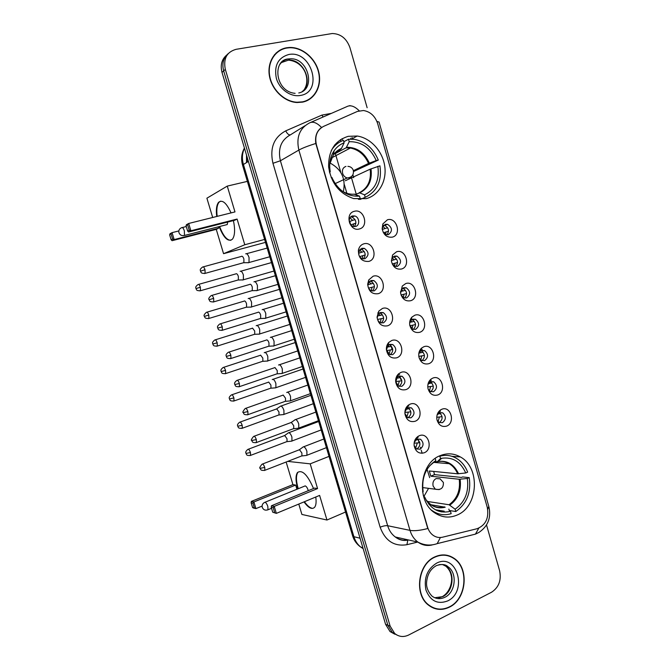 <?xml version="1.0" encoding="UTF-8"?>
<svg xmlns="http://www.w3.org/2000/svg" width="670" height="670" viewBox="0 0 670 670"><rect width="100%" height="100%" fill="white"/><g stroke="black" fill="none" stroke-linecap="round" stroke-linejoin="round"><path stroke-width="1" d="M440.24 455.633C419.445 463.037 415.81 501.244 435.023 513.019C442.192 517.65 449.629 518.295 457.334 514.954C478.598 506.302 480.432 467.35 460.29 456.915C453.841 453.314 447.158 452.878 440.24 455.633M348.224 136.328C334.858 140.524 328.325 150.75 328.635 167.006C331.198 183.32 339.573 193.856 353.76 198.613L366.18 198.655C378.902 195.372 386.933 181.084 384.739 166.168C382.645 151.252 370.661 137.978 357.185 136.027L348.224 136.328M359.422 228.956C349.74 232.113 344.33 213.495 354.313 211.31C363.986 208.303 369.287 226.678 359.422 228.956M352.479 215.958C347.839 216.912 348.392 225.296 353.174 226.443L355.527 226.477C360.192 225.472 359.547 217.047 354.723 215.975L352.479 215.958M368.81 261.409C361.959 261.836 358.484 258.126 358.391 250.287L358.5 249.726C359.296 246.686 361.046 244.726 363.735 243.855C373.332 240.681 378.6 258.963 368.81 261.409M361.842 248.294L358.659 252.138C358.4 255.278 359.614 257.464 362.286 258.695L364.874 258.771C369.254 255.396 369.07 251.92 364.338 248.352L361.842 248.294M378.156 293.703C372.093 294.448 368.601 291.308 367.671 284.306L368.743 279.959L373.106 276.233C382.629 272.899 387.871 291.09 378.156 293.703M371.163 280.479L368.559 282.698L367.922 285.294C368.039 287.924 369.195 289.758 371.381 290.78L374.178 290.897C378.458 287.606 378.357 284.164 373.877 280.571L371.163 280.479M387.453 325.838C381.682 326.726 378.215 323.828 377.051 317.144L378.784 311.14L382.428 308.46C391.875 304.951 397.092 323.057 387.453 325.838M380.434 312.496L378.265 314.104L377.227 317.68C377.436 320.067 378.508 321.742 380.443 322.714L383.441 322.865C387.62 319.64 387.587 316.232 383.349 312.639L380.434 312.496M396.707 357.814C391.129 358.819 387.687 356.097 386.397 349.631C386.238 346.784 387.026 344.388 388.767 342.445L391.707 340.519C401.079 336.851 406.271 354.866 396.707 357.814M389.664 344.363L387.913 345.519L386.498 349.799L389.479 354.489L392.654 354.681C396.741 351.516 396.774 348.132 392.754 344.539L389.664 344.363M405.911 389.63C400.484 390.744 397.076 388.156 395.694 381.866C395.459 378.533 396.456 375.828 398.667 373.768L400.936 372.42C410.241 368.592 415.408 386.515 405.911 389.63M398.843 376.071L397.494 376.875L395.719 381.707L398.491 386.104L401.816 386.339C405.819 383.215 405.903 379.865 402.092 376.272L398.843 376.071M415.073 421.288C409.772 422.502 406.389 420.031 404.94 413.884C404.655 410.107 405.836 407.159 408.491 405.048L410.115 404.161C419.353 400.174 424.495 418.013 415.073 421.288M404.906 413.499L407.477 417.578L410.945 417.837C414.856 414.764 414.998 411.439 411.372 407.854L407.98 407.62L407.017 408.147L404.898 411.958M424.194 452.786C418.993 454.101 415.643 451.739 414.144 445.709C413.809 441.53 415.166 438.381 418.239 436.262L419.261 435.751C428.423 431.606 433.54 449.352 424.194 452.786M414.119 445.5L416.439 448.892L420.023 449.185C423.85 446.145 424.035 442.837 420.593 439.277L417.075 439.018L414.269 442.225M392.394 237.121C386.992 237.783 383.583 234.986 382.16 228.746L382.846 223.947L387.419 219.785C396.749 216.787 401.916 234.843 392.394 237.121M383.198 232.306L386.129 234.617L388.391 234.642C392.704 231.209 392.436 227.766 387.587 224.316L385.418 224.299L382.687 226.787L382.269 229.475L385.041 228.537L382.964 226.242M401.539 269.005C396.322 269.776 392.947 267.146 391.422 261.116L392.57 254.977L396.59 251.761C405.853 248.595 410.995 266.559 401.539 269.005M392.159 263.804L395.032 266.317L397.503 266.367C401.724 263.017 401.531 259.6 396.933 256.116L394.546 256.074L392.143 258.009L391.406 260.99M410.651 300.729C405.551 301.609 402.209 299.105 400.627 293.217L402.276 286.048L405.727 283.569C414.914 280.244 420.023 298.125 410.651 300.729M401.163 295.252L403.901 297.849L406.573 297.941C410.702 294.658 410.584 291.266 406.213 287.773L403.625 287.698L401.573 289.18L400.518 292.212M419.713 332.303C414.713 333.275 411.405 330.88 409.78 325.109C409.32 321.943 410.04 319.272 411.941 317.094L414.805 315.227C423.926 311.751 429.018 329.54 419.713 332.303M409.663 325.059L412.753 329.23L415.593 329.355C419.638 326.131 419.588 322.772 415.434 319.272L412.67 319.163L410.953 320.285L409.63 323.191M428.725 363.726C423.825 364.781 420.542 362.478 418.884 356.817C418.365 353.249 419.253 350.343 421.564 348.099L423.85 346.733C432.904 343.09 437.962 360.795 428.725 363.726M419.16 357.956L421.572 360.468L424.571 360.619C428.532 357.453 428.54 354.12 424.587 350.611L421.665 350.477L420.299 351.298L418.758 353.969M437.703 394.99C432.87 396.137 429.621 393.918 427.946 388.34C427.368 384.413 428.432 381.305 431.128 379.027L432.845 378.081C441.831 374.287 446.865 391.908 437.703 394.99M428.138 389.153L430.366 391.548L433.515 391.732C437.384 388.608 437.443 385.3 433.691 381.8L430.609 381.64L427.904 384.58M446.63 426.112C441.865 427.334 438.641 425.199 436.957 419.696C436.338 415.425 437.56 412.151 440.625 409.881L441.798 409.278C450.709 405.333 455.726 422.862 446.63 426.112M437.075 420.232L439.126 422.485L442.409 422.695C446.203 419.613 446.304 416.33 442.728 412.837L439.52 412.645L437.075 415.048M420.593 439.277L417.444 439.135C420.869 442.677 420.685 445.96 416.874 448.984L416.707 449.042M357.395 111.429L363.467 110.508C370.368 111.697 375.091 116.061 377.654 123.573L487.274 507.374C489.125 518.036 485.742 525.146 477.115 528.705L442.602 537.189C439.202 537.968 436.036 537.34 433.096 535.288C430.475 533.362 428.641 530.64 427.586 527.148L316.441 144.921C314.523 136.236 316.893 130.064 323.543 126.395L357.395 111.429M342.454 139.502L342.035 138.665M353.71 177.692L352.881 174.82M442.728 412.837L439.503 412.837C443.029 416.212 442.97 419.462 439.319 422.577M433.691 381.8L430.508 381.967C434.143 385.208 434.194 388.449 430.676 391.69M419.696 350.594L420.299 350.628M421.003 350.779L421.447 350.946C425.19 354.045 425.375 357.269 422.008 360.636M411.774 319.598L412.335 319.774C416.179 322.706 416.505 325.922 413.298 329.422M402.494 288.267L403.156 288.452C407.109 291.207 407.578 294.406 404.563 298.041M393.164 256.811L393.918 256.978C397.972 259.55 398.591 262.724 395.777 266.493M383.801 225.204L384.614 225.346C388.767 227.725 389.546 230.874 386.95 234.776M406.338 407.377L407.318 407.511M407.837 407.678L408.264 407.888C411.857 411.397 411.732 414.697 407.896 417.787M396.849 376.038L397.796 376.079M398.449 376.239L399.027 376.473C402.737 379.84 402.745 383.131 399.06 386.356M387.319 344.573L388.19 344.522M389.01 344.656L389.731 344.916C393.558 348.107 393.709 351.39 390.191 354.757M377.763 312.974L378.483 312.865M379.513 312.932L380.367 313.192C384.312 316.207 384.614 319.473 381.289 322.982M369.966 281.065L370.946 281.308C374.991 284.139 375.46 287.38 372.344 291.04M360.376 249.064L361.448 249.273C365.611 251.895 366.247 255.111 363.358 258.922M350.745 216.912L351.884 217.072C356.147 219.484 356.959 222.666 354.321 226.628M286.693 47.763C274.675 49.689 266.811 62.62 269.516 76.447C272.087 90.291 284.649 102.008 297.111 102.527L302.513 102.133C314.892 99.73 322.203 85.902 318.727 71.966C315.403 58.014 301.935 46.733 289.113 47.495L286.693 47.763M278.201 51.64L276.09 53.005M434.805 556.896C417.913 563.956 413.867 594.642 428.624 605.236C435.115 610.035 442.041 610.672 449.419 607.146C466.647 599.215 469.486 568.018 454.051 558.311C448.037 554.325 441.622 553.856 434.805 556.896M433.364 608.033L435.383 608.427M450.274 556.251L452.074 557.406M226.569 55.158C221.695 59.421 220.179 65.166 222.004 72.394L385.602 624.381L387.871 625.269L392.335 632.488L397.084 635.11L392.335 632.488L387.871 625.269L223.663 70.903L387.871 625.269L390.158 626.165L394.638 633.418C398.91 636.894 403.6 637.413 408.725 634.984L491.562 592.221C498.815 587.423 501.503 580.279 499.627 570.798L486.504 524.928M228.244 53.592C223.345 57.863 221.82 63.633 223.663 70.903C221.82 63.633 223.345 57.863 228.244 53.592M280.161 50.032L282.631 49.195M431.815 544.911L432.091 544.97C426.991 546.159 422.251 545.196 417.871 542.08C414.135 539.266 411.514 535.364 409.998 530.364C414.269 531.117 420.199 530.506 427.778 528.53L315.805 143.489C314.85 136.311 316.759 130.977 321.55 127.493L322.027 127.208M367.143 107.736L349.958 47.671C346.608 38.458 340.695 33.743 332.22 33.525L236.083 49.32C226.778 51.959 223.194 58.65 225.329 69.395L390.158 626.165M448.264 555.857L446.346 555.145M308.954 99.671L310.838 98.038M385.602 624.381L390.049 631.567L394.781 634.188M350.72 224.827L349.815 221.72M306.743 100.81L308.811 99.42M302.43 101.857C314.682 99.478 321.918 85.793 318.484 72.008C315.202 58.198 301.877 47.026 289.189 47.779L286.777 48.047C274.876 49.957 267.096 62.754 269.776 76.447C272.33 90.14 284.758 101.74 297.103 102.242L302.43 101.857M276.283 53.24L274.348 54.865M446.304 555.422L444.327 554.928M449.344 606.894C466.395 599.047 469.209 568.168 453.933 558.562C447.987 554.609 441.631 554.149 434.88 557.155C418.164 564.148 414.161 594.524 428.775 605.002C435.19 609.742 442.049 610.37 449.344 606.894M431.488 607.137L433.448 607.757M337.579 150.834L341.332 148.732L344.129 142.836C340.084 144.352 336.767 146.956 334.163 150.666C330.176 156.671 328.878 163.656 330.243 171.604L329.38 171.813M343.819 141.755L348.492 139.218L354.43 139.352C365.468 141.563 373.425 148.464 378.29 160.063L353.551 171.52M359.438 199.409L359.313 198.982M337.521 143.514L334.858 144.72M360.142 199.417L365.234 197.307C377.135 191.486 382.042 180.992 379.94 165.825L370.167 169.183L345.318 180.733M358.408 199.358L360.226 198.605L353.484 198.546M344.129 142.836L343.417 140.357C338.283 142.216 334.238 145.625 331.256 150.591M365.234 197.307L364.53 194.853C375.225 189.526 379.672 180.021 377.863 166.336M331.206 177.709L331.968 177.525L332.546 178.907C338.853 191.067 347.839 196.812 359.514 196.142L360.226 198.605M355.393 194.426L359.731 192.868L364.53 194.853M359.514 196.142L354.062 194.133M330.243 171.604L329.615 172.793M254.541 205.523L257.481 215.413M378.29 160.063L376.213 160.557C370.443 147.794 361.44 141.504 349.204 141.688L348.492 139.218M353.4 170.657L368.525 163.447L376.213 160.557M349.204 141.688L346.222 147.743L333.802 154.334M329.942 162.977C341.558 169.217 346.022 178.823 343.333 191.804M233.42 220.606C235.254 229.525 234.919 235.731 232.415 239.215C228.135 242.255 223.713 238.051 219.157 226.611M265.488 242.381L223.562 253.679L216.259 229.375L172.081 240.689L171.143 239.776L169.644 234.843L169.979 233.788L172.056 232.641L178.84 230.932M212.683 217.482L206.896 198.203L227.264 186.101L247.372 181.377M216.259 229.375L218.571 228.236L174.167 239.584L172.081 240.689M216.72 216.469C215.899 209.71 216.519 205.003 218.571 202.34C222.34 199.342 226.494 202.859 231.024 212.909M218.16 226.862L218.571 228.236M223.562 253.679L244.776 244.751L237.105 219.056L234.559 220.321L188.58 231.988L190.883 230.773L237.105 219.056M187.659 224.944L189.242 230.162L190.883 230.773L188.68 223.47L186.059 225.823L186.386 224.726L188.68 223.47L234.977 211.921L227.264 186.101M264.608 239.433L244.776 244.751M169.644 234.843L172.056 232.641L174.167 239.584L172.6 239.006L171.093 234.048M171.143 239.776L172.6 239.006M189.242 230.162L187.633 231.016L188.58 231.988M186.059 225.823L187.633 231.016M226.452 224.752L227.247 224.55L227.666 222.072M230.907 240.287C226.862 240.296 223.102 235.689 219.618 226.494M217.172 216.36C216.36 209.601 216.98 204.894 219.04 202.231L220.572 201.167M425.844 499.577C431.044 506.528 437.493 509.074 445.198 507.215L430.81 504.711M439.059 456.169L439.863 456.228C445.634 454.629 451.136 455.324 456.379 458.305C461.471 461.362 465.24 465.977 467.66 472.132L465.742 472.978L457.66 473.807L429.311 470.985L430.818 476.194L434.495 474.611L433.699 471.42M434.495 474.611L461.463 477.442L462.602 476.94L469.234 477.635C471.286 492.45 466.814 503.748 455.801 511.537L449.243 510.473L448.841 509.1M432.921 511.411L433.649 511.595M441.287 511.897L444.235 511.193L435.332 509.736M435.709 513.471L437.971 513.614M431.572 510.18L432.619 510.934C438.473 514.761 444.662 515.674 451.161 513.664L450.483 511.319C439.101 513.949 430.542 509.259 424.788 497.257L423.942 497.626M455.801 511.537L455.131 509.2C465.022 502.115 469.084 491.872 467.317 478.481L469.234 477.635M435.232 458.464L435.835 460.575C425.634 467.467 421.413 477.819 423.155 491.621L422.569 491.881M467.317 478.481L459.226 479.268L430.818 476.194M427.217 501.428L449.059 504.753L455.131 509.2M423.231 495.18L424.788 497.257M429.336 466.127L435.835 460.575M335.896 479.527L338.71 489.008M443.934 455.458L441.714 455.064M465.742 472.978C460.608 461.68 452.61 456.781 441.739 458.28L440.542 458.581L439.863 456.228M440.542 458.581L437.284 461.68L434.646 461.714M427.075 469.31L429.679 477.668M428.574 488.338L424.077 496.152M315.754 497.014C316.449 501.838 316.098 505.239 314.691 507.207C312.078 509.845 308.518 508.078 304.004 501.897M297.823 488.899L297.706 488.505C295.562 480.926 295.478 475.6 297.463 472.518C302.229 469.444 307.58 474.779 313.518 488.522M262.104 506.093L255.915 508.614L253.369 508.019L252.573 507.525L251.133 502.793L251.351 501.403L292.932 484.628L286.14 462.015M345.544 512.022L326.96 520.02L301.894 514.443L298.778 504.066M292.932 484.628L295.671 485.063L296.936 489.259M326.96 520.02L319.615 495.415L276.341 513.379L272.732 512.215L276.341 513.379L274.231 506.394L273.192 507.676L274.7 512.667M317.572 488.572L314.565 488.095L271.434 505.783L274.231 506.394L317.572 488.572L310.193 463.849L287.757 461.387M310.193 463.849L329.02 456.387M251.351 501.403L253.897 501.956L295.671 485.063M251.133 502.793L252.908 503.187L253.897 501.956L255.915 508.614L254.357 507.935L252.908 503.187M252.573 507.525L254.357 507.935M273.192 507.676L271.224 507.24L272.732 512.215M271.434 505.783L271.224 507.24M308.259 490.683C307.522 488.028 306.508 486.428 305.21 485.892L304.59 486.144M311.893 508.212C309.565 507.651 307.078 505.49 304.431 501.721M298.25 488.723C295.989 480.968 295.872 475.507 297.89 472.342L297.463 472.518M388.541 231.175L383.525 232.766M385.669 234.458L386.012 231.937M242.573 280.035L243.378 279.775L243.394 275.018C242.481 272.363 241.476 271.082 240.371 271.183L240.128 271.325M237.741 280.094L238.361 279.918L238.353 276.476C237.699 274.558 236.971 273.628 236.183 273.695M385.041 228.537L387.654 227.75M391.406 260.555L394.035 259.826L392.277 257.791M397.595 262.456L392.252 263.955M394.521 266.099L394.998 263.201M250.823 307.203L251.56 306.919L251.568 302.312C250.655 299.658 249.642 298.351 248.52 298.376L248.176 298.585M245.949 307.312L246.552 307.136L246.543 303.803C245.89 301.885 245.161 300.93 244.357 300.947M394.035 259.826L396.581 259.081M400.593 291.484L402.98 290.964L401.548 289.206M406.59 293.586L401.045 294.942M403.315 297.572L403.943 294.323M259.047 334.246L259.709 333.953L259.7 329.498C258.796 326.851 257.766 325.503 256.627 325.461L256.2 325.737M254.131 334.43L254.717 334.238L254.701 331.014L252.498 328.091M402.98 290.964L405.467 290.261M409.831 322.278L411.882 321.943L410.769 320.495M415.534 324.573L409.906 325.746M412.067 328.87L412.846 325.293M267.229 361.18L267.824 360.879L267.807 356.566C266.903 353.919 265.864 352.546 264.709 352.437L264.231 352.722M262.272 361.423L262.849 361.231L262.824 358.115L260.597 355.117M411.882 321.943L414.303 321.298M419.102 352.956L420.743 352.788L419.931 351.658M424.428 355.418L418.817 356.398M420.777 359.991L421.706 356.113M274.884 387.897L275.898 387.704L275.873 383.525C274.968 380.878 273.93 379.471 272.749 379.295L272.229 379.58M270.387 388.315L270.948 388.114L270.915 385.099L268.67 382.034M422.201 349.547L421.053 348.593M420.743 352.788L423.072 352.185M428.398 383.533L429.562 383.475L429.034 382.696M433.281 386.113L427.77 386.917M429.445 390.928L430.517 386.791M282.958 414.613L283.946 414.412L283.913 410.367C283.008 407.728 281.961 406.28 280.764 406.037L280.194 406.33M278.46 415.09L279.005 414.889L278.971 411.966L276.71 408.834M431.287 380.568L430.358 379.706M429.562 383.475L431.798 382.922M437.711 414.018L438.347 414.018L438.08 413.608M442.074 416.665L436.756 417.301M438.088 421.698L439.294 417.318M290.989 441.22L291.953 441.011L291.911 437.091C291.006 434.462 289.951 432.988 288.736 432.678L288.125 432.962M286.509 441.756L287.036 441.555L286.995 438.724L284.708 435.517L248.294 449.243M440.332 411.455L439.587 410.685M438.347 414.018L440.458 413.516M349.254 221.661L352.596 220.388L350.016 217.775M355.929 223.127L350.779 224.894M353.216 226.452L353.601 223.847M248.109 262.791L249.014 262.523L249.056 257.573C248.126 254.843 247.079 253.553 245.94 253.704L245.722 253.829M243.21 262.816L243.88 262.632L243.897 259.047C243.218 257.071 242.473 256.141 241.652 256.241M352.596 220.388L355.075 219.626M358.576 253.235L361.825 252.222L359.606 249.868M365.217 254.952L359.656 256.627M362.277 258.687L362.813 255.664M256.56 290.696L257.397 290.403L257.431 285.613C256.493 282.891 255.446 281.559 254.282 281.635L253.964 281.827M251.619 290.78L252.272 290.587L252.289 287.112C251.61 285.144 250.856 284.189 250.027 284.239M361.825 252.222L364.246 251.501M367.964 284.649L370.996 283.904L369.153 281.827M374.446 286.626L368.584 288.142M371.272 290.738L371.992 287.329M264.985 318.476L265.739 318.166L265.764 313.526C264.834 310.813 263.771 309.448 262.59 309.456L262.171 309.716M259.993 318.618L260.638 318.418L260.647 315.067C259.968 313.099 259.206 312.111 258.36 312.111M370.996 283.904L373.358 283.234M377.411 315.922L380.133 315.428L378.642 313.652M383.634 318.149L377.57 319.456M380.225 322.605L381.121 318.836M273.368 346.13L274.047 345.812L274.064 341.323C273.134 338.61 272.062 337.219 270.856 337.152L270.37 337.454M268.335 346.34L268.963 346.139L268.963 342.898C268.293 340.93 267.523 339.925 266.66 339.866M380.133 315.428L382.419 314.8M386.917 347.085L389.22 346.8L388.081 345.343M392.754 349.522L386.607 350.603M389.128 354.296L390.2 350.192M281.224 373.55L282.321 373.349L282.321 369.003C281.4 366.297 280.32 364.874 279.097 364.723L278.553 365.041M276.643 373.952L277.254 373.743L277.246 370.602L274.926 367.503M389.22 346.8L391.422 346.222M396.464 378.131L398.265 378.022L397.452 376.909M401.833 380.744L395.71 381.59M397.988 385.794L399.245 381.389M289.482 400.978L290.562 400.769L290.554 396.565C289.624 393.859 288.544 392.402 287.296 392.185L286.71 392.503M284.918 401.439L285.512 401.229L285.495 398.189L283.15 395.015M399.622 374.706L398.566 373.86M398.265 378.022L400.367 377.495M406.037 409.094L407.268 409.085L406.757 408.348M410.861 411.816L404.873 412.444M406.807 417.117L408.239 412.444M297.715 428.298L298.761 428.071L298.745 424.01C297.815 421.304 296.726 419.814 295.462 419.529L294.834 419.847M293.159 428.817L293.728 428.599L293.711 425.668L291.349 422.418L254.148 436.237M408.909 406.112L408.08 405.367M407.268 409.085L409.253 408.608M419.839 442.744L414.119 443.18M415.609 448.255L417.192 443.347M305.914 455.5L306.927 455.265L306.902 451.329C305.981 448.632 304.875 447.108 303.594 446.756L302.915 447.066M301.358 456.077L301.919 455.86L301.885 453.02L299.507 449.704L262.498 464.025M418.155 437.393L417.527 436.748M416.221 440.006L418.072 439.579M349.112 105.843L350.1 105.609M310.779 122.384L346.742 106.672C350.351 104.738 354.514 106.111 359.221 110.801M487.727 509.351L488.782 506.361L379.069 122.066L376.892 121.404M321.55 127.493C316.851 122.635 312.79 121.136 309.364 123.004C299.557 128.339 296.056 137.358 298.862 150.072L280.403 160.775L387.662 525.716L409.998 530.364L298.862 150.072C302.446 148.07 308.099 145.876 315.805 143.489M440.399 537.507L437.2 543.63C430.651 545.933 424.202 545.413 417.871 542.08L395.283 536.98C399.312 539.836 403.692 540.824 408.424 539.945M478.807 528.144L475.44 534.124L437.2 543.63M471.521 535.096L470.089 535.523M417.737 542.047L406.916 544.702C394.178 546.72 385.258 540.891 380.141 527.215L272.958 163.296C269.591 148.095 273.854 137.283 285.73 130.859L321.943 115.089L331.424 113.372M225.329 69.395L222.004 72.394M380.141 527.215C383.139 525.975 385.652 525.481 387.662 525.716C389.119 530.514 391.657 534.266 395.283 536.98C399.194 539.995 403.373 541.042 407.829 540.12L406.916 544.702M304.917 125.784L290.613 134.72C281.107 139.904 277.698 148.589 280.403 160.775L272.958 163.296M285.73 130.859C287.196 133.724 288.711 135.064 290.286 134.871M321.943 115.089L323.082 117.016M443.615 455.483L443.347 454.57M352.387 138.623L352.06 137.484M404.672 539.099L404.479 540.439M244.475 148.187C242.13 153.237 241.786 158.664 243.428 164.493L248.386 161.395M242.632 165.415L243.428 164.493L353.911 536.712L360.066 538.211M352.571 535.707L353.911 536.712C355.259 541.109 357.587 544.601 360.896 547.181L363.157 548.646M246.736 155.825L247.071 162.215M356.197 194.074L351.239 176.88M340.98 141.387L340.469 139.611M335.343 153.522L340.846 172.525M344.363 184.652L346.859 193.295M391.163 346.29L392.059 349.397M400.208 377.528L400.76 379.438M418.164 439.562L418.959 442.326M420.383 447.217L420.819 448.741M421.262 450.257L422.134 453.28M302.203 91.555C313.836 82.938 303.376 58.851 288.443 60.141L281.174 62.653M298.761 92.954C316.449 89.537 308.309 57.344 290.093 58.834L288.226 59.027C284.449 59.747 281.509 61.757 279.415 65.074M300.562 95.425C323.769 91.882 311.584 49.655 288.661 54.53C278.025 57.737 273.913 65.677 276.35 78.365C279.516 89.445 290.956 97.401 300.562 95.425M434.763 597.749L442.753 596.627C453.49 591.778 455.416 572.356 445.835 566.192L442.359 564.467M442.418 596.576C450.332 592.004 452.861 581.108 451.128 575.136C450.416 571.644 448.649 568.663 445.835 566.192L447.962 566.736C445.634 564.308 441.831 563.906 436.555 565.539C430.634 568.763 427.309 574.324 426.606 582.222C426.17 587.121 427.971 591.761 432.016 596.141C436.028 599.047 440.316 599.424 444.88 597.28C455.65 592.414 457.568 572.925 447.962 566.736C445.207 564.81 442.175 564.14 438.892 564.735M447.619 600.948C468.179 591.501 456.906 552.423 436.622 563.143C427.217 569.065 423.666 578.043 425.961 590.086C430.391 601.04 437.611 604.658 447.619 600.948M341.022 149L333.635 154.536M333.551 154.653L329.925 162.081M359.731 192.868C368.626 188.304 372.386 180.297 371.012 168.848M342.345 191.243C346.373 193.588 350.502 194.56 354.74 194.149M341.524 148.413C338.183 149.745 335.435 151.956 333.275 155.038L329.741 164.117M359.053 192.851C367.805 188.345 371.515 180.456 370.167 169.183M369.363 163.103C364.405 152.5 356.809 147.216 346.566 147.258M368.525 163.447C364.689 154.854 358.643 149.712 350.377 148.028L346.063 147.844M181.805 227.54C182.675 227.348 183.521 228.462 184.351 230.882L184.468 235.455L183.739 235.631M351.834 176.21L349.296 177.927L347.244 177.96C344.991 177.374 343.45 175.85 342.621 173.379C341.918 169.795 343.032 167.467 345.963 166.395M426.547 500.867L430.668 504.619C435.006 507.416 439.595 508.161 444.436 506.847M449.821 505.121C458.062 499.1 461.496 490.474 460.139 479.251M449.059 504.753C457.166 498.815 460.558 490.323 459.226 479.268M458.565 473.782C454.084 464.285 447.225 460.198 437.996 461.504L437.284 461.68M457.66 473.807C455.768 469.335 452.954 465.968 449.21 463.699C445.416 461.496 441.404 460.851 437.183 461.764M271.551 508.304L267.975 509.778C265.337 510.691 263.436 509.904 262.288 507.416C261.794 505.247 262.514 503.597 264.474 502.467L265.044 502.24C266.082 502.684 267.012 504.091 267.824 506.478L267.975 509.778L267.405 510.004M439.227 489.586L435.366 489.217L433.121 486.068C432.435 482.601 433.456 480.089 436.178 478.539L440.081 478.824L443.356 482.433M200.364 287.246C199.543 284.951 198.764 284.055 198.027 284.557C194.225 287.489 196.369 288.092 195.958 288.594L200.364 287.246L200.464 290.73L238.361 279.918M199.886 290.889L200.464 290.73C195.447 290.922 196.712 289.113 195.958 288.594M208.797 315.093C207.96 312.756 207.164 311.835 206.419 312.337C204.191 314.297 203.513 315.637 204.383 316.366L208.797 315.093L208.906 318.459L246.552 307.136M208.337 318.627L208.906 318.459C203.847 318.677 205.171 316.91 204.383 316.366M217.197 342.814C216.335 340.435 215.522 339.497 214.769 339.991C211.042 343.015 213.186 343.526 212.775 344.012L217.197 342.814L217.306 346.072L254.717 334.238M216.753 346.248L217.306 346.072C212.281 346.365 213.554 344.564 212.775 344.012M225.128 373.751L225.673 373.575C220.673 373.927 221.921 372.135 221.125 371.548L225.555 370.418C224.676 367.998 223.855 367.034 223.077 367.529C219.4 370.594 221.535 371.079 221.125 371.548L221.117 371.532M262.849 361.231L225.673 373.575L225.555 370.418M233.889 397.905C232.984 395.451 232.147 394.463 231.359 394.948C227.725 398.039 229.86 398.516 229.441 398.96L233.889 397.905L233.997 400.962L270.948 388.114M233.47 401.137L233.997 400.962C228.964 401.347 230.246 399.546 229.441 398.96M242.18 425.274C241.259 422.778 240.404 421.765 239.6 422.242C236.008 425.375 238.143 425.827 237.716 426.254L242.18 425.274L242.297 428.231L279.005 414.889M241.786 428.415L242.297 428.231C237.289 428.674 238.537 426.882 237.716 426.254M250.438 452.526C249.5 449.989 248.62 448.95 247.808 449.419C244.265 452.602 246.384 452.995 245.965 453.431L250.438 452.526L250.555 455.391L287.036 441.555M250.061 455.575L250.555 455.391C245.58 455.893 246.786 454.067 245.965 453.431M205.012 269.742C204.174 267.405 203.37 266.501 202.608 267.037C198.739 269.951 200.874 270.68 200.481 271.183L205.012 269.742L205.095 273.377L243.88 262.632M204.467 273.544L205.095 273.377C199.987 273.569 201.251 271.719 200.481 271.183M213.655 298.359C212.8 295.981 211.98 295.051 211.201 295.587C208.931 297.547 208.236 298.929 209.115 299.716L213.655 298.359L213.747 301.868L252.272 290.587M213.135 302.044L213.747 301.868C208.596 302.095 209.911 300.286 209.115 299.716M222.264 326.851C221.393 324.422 220.556 323.476 219.76 324.012C215.983 327.019 218.11 327.647 217.716 328.124L222.264 326.851L222.365 330.243L260.638 318.418M221.753 330.427L222.365 330.243C217.239 330.553 218.504 328.702 217.716 328.124M230.346 358.685L230.932 358.5C225.773 358.827 227.097 357.018 226.276 356.415L230.84 355.217C229.944 352.747 229.09 351.775 228.277 352.303C224.542 355.351 226.678 355.954 226.276 356.415L226.267 356.398M268.963 346.139L230.932 358.5L230.84 355.217M238.897 386.816L239.475 386.632C234.349 387.034 235.614 385.191 234.793 384.572L239.374 383.458C238.453 380.945 237.582 379.949 236.761 380.476C233.068 383.55 235.203 384.136 234.793 384.572L234.785 384.555M277.254 373.743L239.475 386.632L239.374 383.458M247.414 414.839L247.975 414.646C242.875 415.107 244.115 413.273 243.277 412.611L247.875 411.573C246.928 409.018 246.041 407.997 245.203 408.516C242.95 411.229 242.305 412.594 243.277 412.611L243.269 412.586M285.512 401.229L247.975 414.646L247.875 411.573M255.898 442.728L256.434 442.535C251.309 443.029 252.582 441.195 251.727 440.525L256.334 439.57C255.371 436.966 254.466 435.919 253.612 436.43C251.417 439.135 250.789 440.5 251.727 440.525L251.719 440.5M293.728 428.599L256.434 442.535L256.334 439.57M264.34 470.507L264.859 470.306C259.767 470.868 260.99 469 260.136 468.322L264.759 467.442C263.771 464.796 262.849 463.724 261.987 464.226C259.826 466.948 259.215 468.313 260.136 468.322L260.127 468.288M301.919 455.86L264.859 470.306L264.759 467.442M358.659 252.138L358.391 250.287M358.726 251.803L358.5 249.726M367.922 285.294L367.671 284.306M368.559 282.698L368.743 279.959M377.227 317.68L377.051 317.144M378.265 314.104L378.784 311.14M387.913 345.519L388.767 342.445M397.494 376.875L398.667 373.768M407.017 408.147L408.491 405.048M416.464 439.319L418.239 436.262M382.235 229.274L382.16 228.746M382.687 226.787L382.846 223.947M392.143 258.009L392.57 254.977M401.573 289.18L402.276 286.048M410.953 320.285L411.941 317.094M420.299 351.298L421.564 348.099M429.587 382.21L431.128 379.027M438.817 413.013L440.625 409.881M421.447 350.946L424.587 350.611M412.335 319.774L415.434 319.272M403.156 288.452L406.213 287.773M393.918 256.978L396.933 256.116M384.614 225.346L387.587 224.316M408.264 407.888L411.372 407.854M399.027 376.473L402.092 376.272M389.731 344.916L392.754 344.539M380.367 313.192L383.349 312.639M370.946 281.308L373.877 280.571M361.448 249.273L364.338 248.352M351.884 217.072L354.723 215.975M351.507 139.1L357.185 136.027M440.542 455.508L442.451 455.642M451.89 456.32L460.29 456.915M475.44 534.124L478.891 532.457C487.969 526.302 491.311 517.759 488.924 506.83M394.638 633.418L390.049 631.567M407.829 540.12L408.491 539.961M442.158 455.617L441.974 454.98M350.996 139.092L350.745 138.204M244.424 148.045C241.476 153.397 240.865 159.15 242.599 165.306L352.638 535.925C354.137 540.673 356.892 544.425 360.896 547.181L362.872 547.692M246.51 155.063L246.527 162.559M295.102 93.331C274.868 91.656 272.229 59.739 288.309 58.952L290.093 58.834L288.443 60.141C304.691 61.64 310.403 79.428 304.641 88.876M428.055 604.767L428.775 605.002M438.649 597.9L441.882 596.853M341.332 148.732C338.124 149.921 335.435 152.023 333.275 155.038L334.163 150.666M346.222 147.743L350.377 148.028L331.65 157.852M181.603 227.716C179.351 228.704 178.471 230.379 178.965 232.733C180.012 235.145 181.855 236.049 184.468 235.455L227.247 224.55M186.277 226.544L182.324 227.532M335.151 183.622L347.244 177.96C351.867 177.458 353.902 174.954 353.341 170.465C352.437 167.952 350.619 166.579 347.889 166.353M219.04 202.231L218.571 202.34M428.951 504.351L430.668 504.619L425.944 499.77M433.917 462.409L449.21 463.699C445.852 461.546 442.108 460.809 437.996 461.504L441.739 458.28M305.202 485.892L265.035 502.24M422.653 487.576L435.366 489.217C440.919 490.281 443.599 488.062 443.389 482.551M273.988 271.023L243.378 279.775M238.269 280.01L243.252 279.901M271.484 262.59L240.89 271.183M198.596 284.39L235.932 273.871M281.928 297.765L251.56 306.919M246.468 307.228L251.434 307.053M279.432 289.356L248.972 298.393M206.971 312.17L244.073 301.14M289.834 324.406L259.709 333.953M254.634 334.33L259.583 334.087M287.346 316.022L257.02 325.486M215.313 339.824L252.18 328.292M297.715 350.938L267.824 360.879M262.766 361.323L267.698 361.013M295.227 342.563L265.035 352.453M223.613 367.353L260.253 355.326M305.562 377.369L275.898 387.704M270.856 388.206L275.78 387.829M303.075 368.994L273.017 379.312M231.879 394.764L268.293 382.243M313.376 403.692L283.946 414.412M278.921 414.981L283.82 414.537M310.888 395.308L280.956 406.062M276.224 409.152L280.094 406.489M240.103 422.067L276.3 409.043M321.165 429.914L291.953 441.011M286.953 441.647L291.835 441.136M318.669 421.522L288.87 432.686M284.197 435.835L288.025 433.121M269.75 256.769L249.014 262.523M243.779 262.732L248.872 262.665M267.171 248.076L246.527 253.704M203.228 266.869L241.401 256.426M277.95 284.365L257.397 290.403M252.18 290.68L257.255 290.546M275.378 275.713L254.809 281.651M211.812 295.411L249.743 284.432M286.115 311.86L265.739 318.166M260.538 318.518L265.605 318.3M283.552 303.225L263.042 309.473M220.355 323.828L258.042 312.321M294.239 339.238L274.047 345.812M268.871 346.239L273.913 345.946M291.684 330.62L271.25 337.169M228.864 352.118L266.308 340.084M302.338 366.507L282.321 373.349M277.162 373.835L282.187 373.483M299.783 357.889L279.415 364.748M237.331 380.284L274.541 367.729M310.403 393.659L290.562 400.769M285.42 401.322L290.428 400.903M307.84 385.049L287.539 392.21M245.756 408.323L282.732 395.241M318.426 420.71L298.761 428.071M293.644 428.7L298.636 428.205M315.872 412.084L295.637 419.546M290.814 422.762L294.725 420.006M326.424 447.644L306.927 455.265M301.827 455.952L306.81 455.391M323.861 438.992L303.694 446.764M298.946 450.039L302.807 447.225"/></g></svg>
